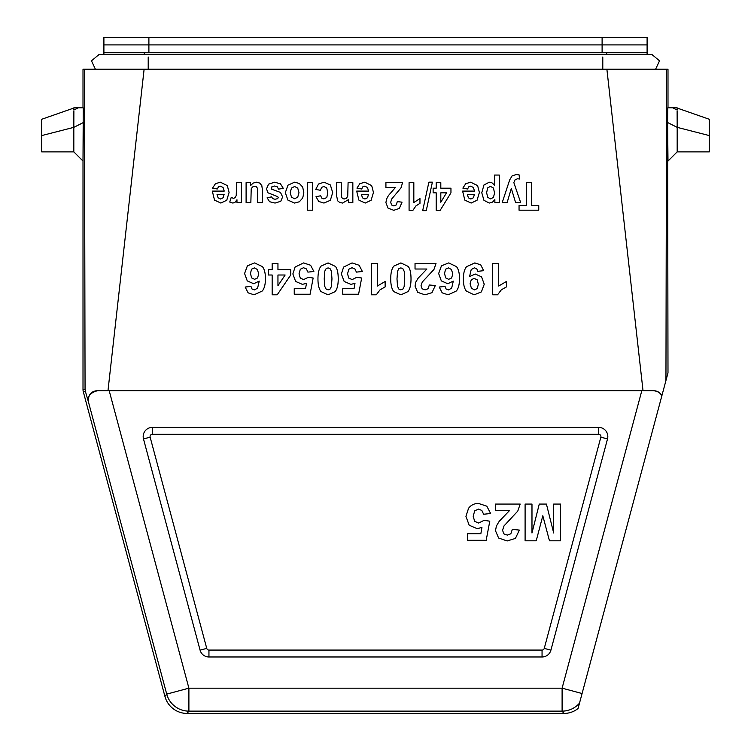 <?xml version="1.0" encoding="UTF-8"?>
<svg xmlns="http://www.w3.org/2000/svg" width="751" height="751" viewBox="0 0 751 751"><rect width="100%" height="100%" fill="white"/><g stroke="black" fill="none" stroke-linecap="round" stroke-linejoin="round"><path stroke-width="1.13" d="M83.004 107.797L83.004 69.233L144.117 69.233L107.984 390.651L97.47 390.651L653.257 390.651C657.735 391.205 660.58 392.989 661.8 396.021L661.875 395.739C660.138 392.529 657.36 390.83 653.53 390.651L643.016 390.651L606.883 69.233L144.117 69.233M606.883 69.233L666.559 69.233L665.949 380.522L667.996 372.909L667.601 122.516L667.996 161.071L677.177 151.88L709.319 151.88L709.319 119.287L677.177 108.05M667.996 107.797L667.996 69.233L666.559 69.233M602.105 37.55L602.105 44.9L647.099 44.9L647.099 37.55L103.901 37.55L103.901 52.701L647.099 52.701L647.099 53.931A2.751 2.751 0 0 0 646.799 54.541M602.105 52.701L602.105 44.9L103.901 44.9M676.895 107.797L667.752 107.797L667.601 122.516L677.177 127.351L677.12 111.101M661.875 395.739L665.949 380.522M579.509 703.133A22.962 22.952 142.5 0 1 562.105 711.131L188.895 711.131L187.112 713.45L563.888 713.45A22.962 22.962 52.5 0 0 578.054 708.55L582.081 693.53L562.105 688.169L641.823 390.651L643.016 390.651M582.081 693.53L661.8 396.021M647.099 44.9L647.099 52.701M103.901 53.931A2.751 2.751 0 0 1 104.201 54.541A2.751 2.751 0 0 0 103.901 53.931L103.901 52.701M598.641 434.275L152.359 434.275A2.291 2.291 0 0 0 150.144 437.166L206.741 648.385A2.291 2.291 0 0 0 208.947 650.075L542.053 650.075A2.291 2.291 0 0 0 544.259 648.385L600.856 437.166A2.291 2.291 0 0 0 598.641 434.275L598.641 427.385L152.359 427.385L152.359 434.275M73.823 108.05L41.68 119.287L41.68 135.584L73.823 127.351L73.823 151.88L73.823 127.351L83.399 122.516L83.004 161.071L83.248 107.797L74.105 107.797M187.112 713.45A22.962 22.962 -52.5 0 1 164.938 696.44L83.323 391.825A9.181 9.181 -97.5 0 1 83.004 389.44L83.004 161.071L73.823 151.88L41.68 151.88L41.68 135.584M83.004 389.44L85.06 389.178L84.441 69.233M208.947 650.075L208.947 656.975L542.053 656.975L542.053 650.075M208.947 656.975A9.181 9.181 0 0 1 200.085 650.169L206.741 648.385M150.144 437.166L143.488 438.95L200.085 650.169M143.488 438.95A9.181 9.181 0 0 1 152.359 427.385M598.641 427.385A9.181 9.181 0 0 1 607.512 438.95L600.856 437.166M544.259 648.385L550.915 650.169L607.512 438.95M550.915 650.169A9.181 9.181 0 0 1 542.053 656.975M97.743 390.651C90.092 392.698 87.013 396.547 88.515 402.217L85.445 391.543L83.323 391.825M563.888 713.45L562.105 711.131L562.105 688.169L188.895 688.169L109.177 390.651L107.984 390.651M88.468 402.217C87.961 394.988 90.955 391.13 97.47 390.651C90.955 391.13 87.961 394.988 88.468 402.217M85.06 389.178L85.445 391.543M164.938 696.44L166.722 694.112L188.895 688.169L188.895 711.131A22.962 22.952 -142.5 0 1 166.722 694.112L88.515 402.217M677.186 127.36L677.177 151.88L677.177 127.351L709.319 135.584M677.158 110.068C677.186 107.093 677.195 107.102 677.177 110.078L672.652 107.797L676.858 107.797M73.823 127.351L73.88 111.101M74.142 107.797L78.348 107.797L73.842 110.068C73.805 107.102 73.814 107.093 73.842 110.068M655.595 69.233L659.538 60.784L651.896 54.541L99.085 54.541L91.462 60.784L95.405 69.233M212.308 191.101L224.22 191.101L223.066 187.45L220.325 186.145L218.447 186.821L217.292 188.999L212.561 188.116L215.443 183.713L220.372 182.193L227.309 185.6L229.093 192.481L226.755 200.245L220.85 203.061L214.523 200.113L212.308 191.101M224.127 194.34L217.02 194.34L218.09 197.823L220.559 199.015L223.131 197.757L224.127 194.34M229.74 202.057L231.214 197.457L233.448 198.32L235.138 197.71L236.227 195.504L236.631 182.653L241.381 182.653L241.381 202.61L236.969 202.61L236.969 199.766L234.932 202.413L232.876 203.061L229.74 202.057M245.155 287.042L250.956 286.403L252.054 289.041L254.382 289.895L257.584 288.196L259.236 281.099L253.678 283.737L247.257 280.883L244.582 273.514L247.389 265.826L254.608 262.925L262.39 266.605C264.418 269.055 265.432 273.064 265.432 278.649C265.432 284.376 264.38 288.497 262.268 291.022L254.016 294.814L248.121 292.824L245.155 287.042M246.103 202.61L246.103 182.653L250.515 182.653L250.515 185.638L253.096 183.122L256.476 182.193L259.715 183.075L261.799 185.563L262.437 189.975L262.437 202.61L257.687 202.61L257.424 188.276L256.476 186.774L254.711 186.22L252.524 186.961L251.21 188.801L250.853 202.61L246.103 202.61M283.277 188.341L278.508 189.149L277.269 186.811L274.669 186.013L271.89 186.764L271.609 189.168L280.489 192.434L282.62 196.931L280.771 201.287L275.054 203.061L269.581 201.719L267.112 197.776L271.59 196.856L272.679 198.639L274.979 199.259L277.663 198.677L278.199 197.607L277.729 196.649L267.985 192.819L266.502 188.886L268.558 184.173L274.669 182.193L280.48 183.854L283.277 188.341M268.285 275.007L268.285 269.75L272.162 269.75L272.162 263.46L277.954 263.46L277.954 269.75L290.74 269.75L290.74 274.988L277.194 294.814L272.162 294.814L272.162 275.007L268.285 275.007M277.954 275.007L277.954 285.68L285.136 275.007L277.954 275.007M313.862 271.486L307.901 272.115L306.389 268.905L303.498 267.722L300.316 269.243L299.02 273.843L300.306 278.142L303.667 279.579L308.285 277.307L313.148 278.011L310.079 294.261L294.242 294.261L294.242 288.656L305.544 288.656L306.474 283.352L302.381 284.357L295.631 281.456L292.862 273.946L295.096 267.065L303.564 262.925L310.604 265.253L313.862 271.486M307.638 210.196L307.638 182.653L312.388 182.653L312.388 210.196L307.638 210.196M315.993 196.706L320.668 195.767L321.747 198.114L323.916 198.902L326.751 197.541L327.811 192.988L326.732 187.966L323.85 186.501L321.635 187.356L320.414 190.294L315.758 189.412L318.537 184.023L324.066 182.193L330.356 184.962L332.693 192.603L330.346 200.301L323.991 203.061L318.771 201.484L315.993 196.706M336.467 195.053L336.467 182.653L341.226 182.653L341.527 197.015L342.512 198.489L344.165 199.015L346.389 198.264L347.732 196.274L348.089 182.653L352.839 182.653L352.839 202.61L348.426 202.61L348.426 199.672L342.512 203.061L339.64 202.423L337.659 200.817L336.467 195.053M362.376 271.486L356.425 272.115L354.904 268.905L352.012 267.722L348.83 269.243L347.535 273.843L348.821 278.142L352.181 279.579L356.809 277.307L361.663 278.011L358.593 294.261L342.766 294.261L342.766 288.656L354.059 288.656L354.988 283.352L350.905 284.357L344.155 281.456L341.376 273.946L343.62 267.065L352.078 262.925L359.119 265.253L362.376 271.486M356.678 191.101L368.591 191.101L367.436 187.45L364.695 186.145L362.817 186.821L361.672 188.999L356.932 188.116L359.823 183.713L364.751 182.193L371.689 185.6L373.463 192.481L371.125 200.245L365.221 203.061L358.903 200.113L356.678 191.101M368.506 194.34L361.4 194.34L362.461 197.823L364.939 199.015L367.511 197.757L368.506 194.34M371.416 294.814L371.416 263.46L377.396 263.46L377.396 286.018L385.132 281.484L385.132 286.91L380.044 289.82L376.27 294.814L371.416 294.814M385.92 187.553L385.92 182.653L402.583 182.653L400.959 187.919L391.675 199.034L390.689 202.272L391.553 204.985L393.909 205.934L396.275 204.929L397.288 201.625L402.029 202.16L399.372 208.412L393.787 210.308L388.023 208.111L385.92 202.639L386.521 199.099L388.427 195.579L395.364 187.553L385.92 187.553M409.079 210.308L409.079 182.653L413.829 182.653L413.829 202.554L419.969 198.546L419.969 203.343L415.932 205.905L412.937 210.308L409.079 210.308M415.031 269.018L415.031 263.46L436.012 263.46L433.965 269.44L422.269 282.038L421.029 285.699L422.109 288.778L425.085 289.858L428.061 288.722L429.337 284.976L435.308 285.568L431.956 292.665L424.935 294.814L417.669 292.317L415.031 286.122L415.782 282.104L418.185 278.123L426.915 269.018L415.031 269.018M426.249 210.674L422.672 210.674L428.887 182.174L432.388 182.174L426.249 210.674M433.13 192.829L433.13 188.191L436.2 188.191L436.2 182.653L440.809 182.653L440.809 188.191L450.957 188.191L450.957 192.819L440.199 210.308L436.2 210.308L436.2 192.829L433.13 192.829M439.222 287.042L445.024 286.403L446.122 289.041L448.45 289.895L451.651 288.196L453.304 281.099L447.746 283.737L441.325 280.883L438.65 273.514L441.457 265.826L448.676 262.925L456.458 266.605C458.485 269.055 459.499 273.064 459.499 278.649C459.499 284.376 458.448 288.497 456.326 291.022L448.084 294.814L442.189 292.824L439.222 287.042M440.809 192.829L440.809 202.244L446.507 192.829L440.809 192.829M462.607 191.101L474.519 191.101L473.365 187.45L470.624 186.145L468.746 186.821L467.591 188.999L462.86 188.116L465.742 183.713L470.67 182.193L477.608 185.6L479.391 192.481L477.054 200.245L471.149 203.061L464.822 200.113L462.607 191.101M483.635 270.679L477.843 271.318L476.735 268.698L474.369 267.844L471.215 269.553L469.553 276.621L475.195 274.002L481.56 276.847L484.235 284.244L481.4 291.904L474.219 294.814L466.418 291.144C464.39 288.684 463.376 284.657 463.376 279.053C463.376 273.345 464.437 269.224 466.549 266.699L474.81 262.916L480.734 264.859L483.635 270.679M490.638 513.515L483.625 514.247L481.842 510.464L478.443 509.075L474.698 510.868L473.177 516.275L474.688 521.344L478.64 523.034L484.076 520.349L489.793 521.185L486.179 540.307L467.554 540.307L467.554 533.708L480.847 533.708L481.945 527.465L477.129 528.648L469.197 525.24L465.93 516.397L468.558 508.305C470.952 505.066 474.266 503.442 478.518 503.442L486.808 506.174L490.638 513.515M474.425 194.34L467.319 194.34L468.389 197.823L470.858 199.015L473.43 197.757L474.425 194.34M494.543 185.112L494.543 175.058L499.293 175.058L499.293 202.61L494.862 202.61L494.862 199.672L492.534 202.113L489.267 203.061L483.954 200.329L481.776 192.744L483.963 184.971L489.295 182.193L491.999 182.85L494.543 185.112M492.703 294.814L492.703 263.46L498.692 263.46L498.692 286.018L506.418 281.484L506.418 286.91L501.33 289.82L497.566 294.814L492.703 294.814M495.491 510.605L495.491 504.071L520.18 504.071L517.777 511.093L504.015 525.916L502.56 530.234L503.827 533.848L507.329 535.116L510.83 533.783L512.332 529.371L519.354 530.084L515.421 538.42L507.15 540.955L498.608 538.016L495.491 530.732L496.392 526L499.208 521.316L509.478 510.605L495.491 510.605M507.122 202.61L502.203 202.61L509.676 179.921L512.173 175.762L516.416 174.551L519.101 174.87L519.523 179.001L517.514 178.757L515.055 179.836L513.834 182.596L520.678 202.61L515.608 202.61L511.318 188.435L507.122 202.61M519.054 210.196L519.054 205.539L526.395 205.539L526.395 182.653L531.398 182.653L531.398 205.539L538.758 205.539L538.758 210.196L519.054 210.196M525.099 540.804L525.099 504.071L531.98 504.071L531.98 532.985L539.274 504.071L546.418 504.071L553.684 532.985L553.684 504.071L560.575 504.071L560.575 540.804L549.469 540.804L542.813 515.749L536.223 540.804L525.099 540.804M251.547 269.187L250.44 273.458L251.632 277.908L254.608 279.325L257.537 277.973L258.729 273.984L257.386 269.478L254.317 267.891L251.547 269.187M285.324 192.688L287.952 185.178L294.57 182.193L299.283 183.441L302.691 187.074L303.864 192.913L302.691 198.001L299.386 201.766L294.608 203.061L287.924 200.113L285.324 192.688M291.472 188.079L290.215 192.66L291.472 197.175L294.589 198.752L297.725 197.175L298.992 192.631L297.725 188.079L294.589 186.501L291.472 188.079M317.955 278.865C317.955 272.951 318.978 268.708 321.024 266.126L328.093 262.925L335.434 266.436C337.302 268.764 338.232 272.932 338.232 278.931C338.232 284.798 337.208 289.032 335.162 291.623L328.093 294.814L320.996 291.576C318.968 289.022 317.955 284.779 317.955 278.865M324.826 271.064L324.216 278.865L324.77 286.413L326.169 289.154L328.093 289.858L330.027 289.154L331.351 286.675L331.97 278.865L331.416 271.308L330.027 268.576L328.093 267.891L326.159 268.586L324.826 271.064M390.727 278.865C390.727 272.951 391.75 268.708 393.796 266.126L400.865 262.925L408.215 266.436C410.074 268.764 411.004 272.932 411.013 278.931C411.013 284.798 409.99 289.032 407.943 291.623L400.865 294.814L393.768 291.576C391.74 289.022 390.727 284.779 390.727 278.865M397.608 271.064L396.988 278.865L397.542 286.413L398.941 289.154L400.865 289.858L402.808 289.154L404.122 286.675L404.742 278.865L404.188 271.308L402.799 268.576L400.865 267.891L398.931 268.586L397.608 271.064M445.615 269.187L444.508 273.458L445.7 277.908L448.676 279.325L451.604 277.973L452.797 273.984L451.454 269.478L448.385 267.891L445.615 269.187M471.271 279.757L470.088 283.756L471.421 288.253L474.491 289.858L477.251 288.544L478.349 284.244L477.157 279.804L474.172 278.396L471.271 279.757M487.709 187.863L486.61 192.707L487.737 197.363L490.553 198.884L493.445 197.391L494.59 192.969L493.398 187.994L490.459 186.389L487.709 187.863M148.895 37.55L148.895 52.701M144.305 52.701L144.305 54.541M606.695 52.701L606.695 54.541M148.21 69.233L148.21 57.057M602.79 69.233L602.79 57.057"/></g></svg>
